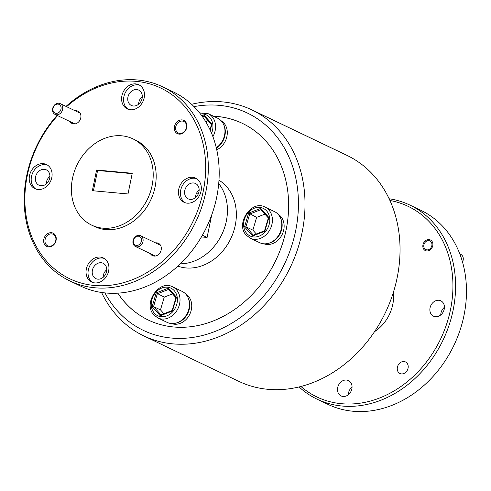 <?xml version="1.0" encoding="UTF-8"?>
<svg xmlns="http://www.w3.org/2000/svg" width="491" height="491" viewBox="0 0 491 491"><rect width="100%" height="100%" fill="white"/><g stroke="black" fill="none" stroke-linecap="round" stroke-linejoin="round"><path stroke-width="0.74" d="M133.417 240.461A4.781 3.916 -64.4 0 0 136.449 245.439A4.781 3.916 -64.4 0 0 141.377 241.185A4.781 3.916 -64.4 0 0 138.345 236.202A4.781 3.916 -64.4 0 0 133.417 240.461M142.991 241.572A5.978 4.898 115.6 0 1 135.436 246.507A5.978 4.898 115.6 0 1 133.043 240.664A5.978 4.898 115.6 0 1 140.592 235.729A5.978 4.898 115.6 0 1 142.991 241.572M53.034 108.358A4.781 3.916 -64.4 0 0 56.066 113.341A4.781 3.916 -64.4 0 0 60.994 109.082A4.781 3.916 -64.4 0 0 57.963 104.104A4.781 3.916 -64.4 0 0 53.034 108.358M62.602 109.468A5.978 4.898 115.6 0 1 55.053 114.409A5.978 4.898 115.6 0 1 52.66 108.56A5.978 4.898 115.6 0 1 60.209 103.626A5.978 4.898 115.6 0 1 62.602 109.468M424.574 243.131A4.781 3.916 -64.4 0 0 425.439 249.379A4.781 3.916 -64.4 0 0 431.159 247.409A4.781 3.916 -64.4 0 0 430.294 241.161A4.781 3.916 -64.4 0 0 424.574 243.131M462.497 262.071A5.978 4.898 -64.4 0 0 460.754 254.375L459.779 253.908M399.858 362.996A6.408 5.248 -64.4 0 0 399.962 373.498A6.408 5.248 -64.4 0 0 405.603 372.442A6.408 5.248 -64.4 0 0 405.492 361.941A6.408 5.248 -64.4 0 0 399.858 362.996M425.224 240.934A5.88 4.818 -64.4 0 0 425.329 250.576A5.88 4.818 -64.4 0 0 430.503 249.6A5.88 4.818 -64.4 0 0 430.398 239.964A5.88 4.818 -64.4 0 0 425.224 240.934M317.112 399.189L328 404.394A107.572 88.104 -64.4 0 0 422.647 386.607A107.572 88.104 -64.4 0 0 420.83 210.301L409.936 205.097A107.572 88.104 115.6 0 1 411.759 381.403A107.572 88.104 115.6 0 1 317.112 399.189A107.572 88.104 115.6 0 1 299.093 386.951M300.946 386.485A105.657 86.539 -64.4 0 0 409.911 379.518A105.657 86.539 -64.4 0 0 452.272 273.653A105.657 86.539 -64.4 0 0 389.903 200.481M389.099 198.751A107.572 88.104 115.6 0 1 409.936 205.097M393.414 292.206A36.334 29.761 115.6 0 1 378.825 328.442A36.334 29.761 115.6 0 1 374.553 331.646M444.429 307.256A8.513 6.972 -64.4 0 0 444.22 307.427A8.513 6.972 -64.4 0 0 440.758 314.94M433.332 302.223A8.513 6.972 -64.4 0 0 433.479 316.173A8.513 6.972 -64.4 0 0 440.967 314.762A8.513 6.972 -64.4 0 0 440.82 300.817A8.513 6.972 -64.4 0 0 433.332 302.223M352.047 387.018A8.513 6.972 -64.4 0 0 351.838 387.19A8.513 6.972 -64.4 0 0 348.371 394.696M340.95 381.98A8.513 6.972 -64.4 0 0 341.092 395.93A8.513 6.972 -64.4 0 0 348.579 394.525A8.513 6.972 -64.4 0 0 348.438 380.574A8.513 6.972 -64.4 0 0 340.95 381.98M69.845 280.932L80.733 286.136A107.572 88.104 -64.4 0 0 105.823 292.992A107.572 88.104 -64.4 0 0 212.585 212.443A107.572 88.104 -64.4 0 0 173.562 92.05L162.674 86.839A107.572 88.104 115.6 0 1 201.697 207.239A107.572 88.104 115.6 0 1 94.929 287.787A107.572 88.104 115.6 0 1 69.845 280.932A107.572 88.104 115.6 0 1 57.079 115.379M57.594 115.624A105.657 86.539 -64.4 0 0 27.226 221.785A105.657 86.539 -64.4 0 0 94.321 285.467A105.657 86.539 -64.4 0 0 203.213 191.453A105.657 86.539 -64.4 0 0 136.216 81.359A105.657 86.539 -64.4 0 0 66.61 106.688M66.015 106.4A107.572 88.104 115.6 0 1 137.584 79.984A107.572 88.104 115.6 0 1 162.674 86.839M155.586 242.898A6.837 5.597 115.6 0 1 161.152 249.98A6.837 5.597 115.6 0 1 156.341 255.78A6.837 5.597 115.6 0 1 150.43 253.681M51.708 233.857A6.408 5.248 -64.4 0 0 45.104 239.559A6.408 5.248 -64.4 0 0 47.676 245.825A6.408 5.248 -64.4 0 0 49.168 246.237A6.408 5.248 -64.4 0 0 55.771 240.535A6.408 5.248 -64.4 0 0 53.2 234.268A6.408 5.248 -64.4 0 0 51.708 233.857M43.816 239.252A7.365 6.033 115.6 0 1 51.402 232.697A7.365 6.033 115.6 0 1 56.072 240.369A7.365 6.033 115.6 0 1 48.48 246.924A7.365 6.033 115.6 0 1 43.816 239.252M75.203 110.794A6.837 5.597 115.6 0 1 80.769 117.883A6.837 5.597 115.6 0 1 75.958 123.677A6.837 5.597 115.6 0 1 70.047 121.578M182.364 121.062A6.408 5.248 -64.4 0 0 175.76 126.764A6.408 5.248 -64.4 0 0 178.325 133.03A6.408 5.248 -64.4 0 0 179.823 133.435A6.408 5.248 -64.4 0 0 186.427 127.74A6.408 5.248 -64.4 0 0 183.855 121.467A6.408 5.248 -64.4 0 0 182.364 121.062M174.471 126.451A7.365 6.033 115.6 0 1 182.057 119.902A7.365 6.033 115.6 0 1 186.727 127.574A7.365 6.033 115.6 0 1 179.135 134.123A7.365 6.033 115.6 0 1 174.471 126.451M192.54 177.306A13.386 10.962 -64.4 0 0 179.252 187.329A13.386 10.962 -64.4 0 0 184.107 202.31A13.386 10.962 -64.4 0 0 187.231 203.164A13.386 10.962 -64.4 0 0 200.512 193.141A13.386 10.962 -64.4 0 0 195.657 178.159A13.386 10.962 -64.4 0 0 192.54 177.306M196.621 178.693A13.386 10.962 -64.4 0 0 194.516 178.251A13.386 10.962 -64.4 0 0 181.455 187.648A13.386 10.962 -64.4 0 0 185.125 202.728M135.694 83.893A13.386 10.962 -64.4 0 0 122.412 93.922A13.386 10.962 -64.4 0 0 127.267 108.904A13.386 10.962 -64.4 0 0 130.391 109.757A13.386 10.962 -64.4 0 0 143.673 99.734A13.386 10.962 -64.4 0 0 138.818 84.747A13.386 10.962 -64.4 0 0 135.694 83.893M139.782 85.281A13.386 10.962 -64.4 0 0 137.676 84.845A13.386 10.962 -64.4 0 0 124.616 94.235A13.386 10.962 -64.4 0 0 128.286 109.315M43.312 163.656A13.386 10.962 -64.4 0 0 30.025 173.679A13.386 10.962 -64.4 0 0 34.879 188.661A13.386 10.962 -64.4 0 0 38.003 189.514A13.386 10.962 -64.4 0 0 51.291 179.491A13.386 10.962 -64.4 0 0 46.43 164.51A13.386 10.962 -64.4 0 0 43.312 163.656M47.394 165.044A13.386 10.962 -64.4 0 0 45.289 164.602A13.386 10.962 -64.4 0 0 32.228 173.998A13.386 10.962 -64.4 0 0 35.898 189.078M100.152 257.063A13.386 10.962 -64.4 0 0 86.864 267.092A13.386 10.962 -64.4 0 0 91.719 282.073A13.386 10.962 -64.4 0 0 94.843 282.926A13.386 10.962 -64.4 0 0 108.13 272.904A13.386 10.962 -64.4 0 0 103.27 257.916A13.386 10.962 -64.4 0 0 100.152 257.063M104.233 258.45A13.386 10.962 -64.4 0 0 102.128 258.014A13.386 10.962 -64.4 0 0 89.074 267.405A13.386 10.962 -64.4 0 0 92.738 282.485M91.67 225.124L94.64 226.541A47.811 39.157 -64.4 0 0 105.792 229.592A47.811 39.157 -64.4 0 0 153.241 193.792A47.811 39.157 -64.4 0 0 135.897 140.279L132.926 138.861A47.811 39.157 -64.4 0 0 121.78 135.811A47.811 39.157 -64.4 0 0 74.331 171.611A47.811 39.157 -64.4 0 0 91.67 225.124A47.811 39.157 -64.4 0 0 102.822 228.168A47.811 39.157 -64.4 0 0 150.271 192.368A47.811 39.157 -64.4 0 0 132.926 138.861M177.852 266.153A47.811 39.157 -64.4 0 0 185.966 267.933A47.811 39.157 -64.4 0 0 232.746 234.023A47.811 39.157 -64.4 0 0 218.968 180.197M180.338 263.82A47.811 39.157 -64.4 0 0 221.864 234.391A47.811 39.157 -64.4 0 0 218.704 183.591M92.394 270.296A8.513 6.972 115.6 0 1 103.147 263.268A8.513 6.972 115.6 0 1 106.559 271.591A8.513 6.972 115.6 0 1 95.806 278.618A8.513 6.972 115.6 0 1 92.394 270.296M103.085 277.39A8.513 6.972 115.6 0 1 103.282 275.5A8.513 6.972 115.6 0 1 106.756 269.706M35.555 176.883A8.513 6.972 115.6 0 1 46.307 169.855A8.513 6.972 115.6 0 1 49.72 178.178A8.513 6.972 115.6 0 1 38.967 185.211A8.513 6.972 115.6 0 1 35.555 176.883M46.246 183.978A8.513 6.972 115.6 0 1 46.442 182.093A8.513 6.972 115.6 0 1 49.916 176.294M127.936 97.126A8.513 6.972 115.6 0 1 138.695 90.099A8.513 6.972 115.6 0 1 142.108 98.421A8.513 6.972 115.6 0 1 131.349 105.448A8.513 6.972 115.6 0 1 127.936 97.126M138.628 104.221A8.513 6.972 115.6 0 1 138.83 102.331A8.513 6.972 115.6 0 1 142.304 96.537M184.782 190.533A8.513 6.972 115.6 0 1 195.535 183.505A8.513 6.972 115.6 0 1 198.947 191.834A8.513 6.972 115.6 0 1 188.188 198.861A8.513 6.972 115.6 0 1 184.782 190.533M195.467 197.627A8.513 6.972 115.6 0 1 195.67 195.743A8.513 6.972 115.6 0 1 199.143 189.943M278.225 214.432A17.21 14.098 -64.4 0 0 274.518 211.633L265.115 207.134A17.21 14.098 115.6 0 1 268.822 209.933A17.21 14.098 115.6 0 1 269.019 231.206A17.21 14.098 115.6 0 1 250.263 238.19L259.665 242.689A17.21 14.098 -64.4 0 0 278.422 235.705A17.21 14.098 -64.4 0 0 278.225 214.432M216.261 147.742A17.21 14.098 -64.4 0 0 221.386 121.019A17.21 14.098 -64.4 0 0 217.679 118.227L208.276 113.728A17.21 14.098 115.6 0 1 211.983 116.527A17.21 14.098 115.6 0 1 212.885 136.639M185.844 294.189A17.21 14.098 -64.4 0 0 182.13 291.396L172.728 286.897A17.21 14.098 115.6 0 1 176.435 289.696A17.21 14.098 115.6 0 1 176.631 310.969A17.21 14.098 115.6 0 1 157.875 317.953L167.278 322.446A17.21 14.098 -64.4 0 0 186.034 315.461A17.21 14.098 -64.4 0 0 185.844 294.189M104.921 292.906A120.479 98.679 -64.4 0 0 278.323 275.623A120.479 98.679 -64.4 0 0 287.057 152.989A120.479 98.679 -64.4 0 0 194.013 106.627M191.582 104.282A125.26 102.594 115.6 0 1 251.871 109.892A125.26 102.594 115.6 0 1 284.093 278.943A125.26 102.594 115.6 0 1 143.777 335.899A125.26 102.594 115.6 0 1 101.576 292.483M143.777 335.899L238.804 381.341A125.26 102.594 -64.4 0 0 379.12 324.391A125.26 102.594 -64.4 0 0 346.898 155.34L251.871 109.892M242.431 123.394A109.008 89.282 -64.4 0 0 213.499 116.226M117.742 293.17A109.008 89.282 -64.4 0 0 148.319 320.046A109.008 89.282 -64.4 0 0 270.424 270.486A109.008 89.282 -64.4 0 0 242.382 123.37A109.008 89.282 -64.4 0 0 213.401 116.177M263.863 243.8A16.448 13.472 -64.4 0 0 282.215 234.391A16.448 13.472 -64.4 0 0 278.023 214.205M216.734 149.804A16.448 13.472 -64.4 0 0 227.081 135.479A16.448 13.472 -64.4 0 0 221.183 120.798M171.482 323.563A16.448 13.472 -64.4 0 0 189.827 314.154A16.448 13.472 -64.4 0 0 185.635 293.968M117.809 293.164A109.008 89.282 -64.4 0 0 148.368 320.071M172.525 293.894L164.24 297.123L156.199 292.882L168.376 288.137L176.49 297.202L176.054 297.804M164.24 297.123L160.489 309.889L153.56 306.574L152.136 306.697L156.199 292.882M160.489 309.889L163.933 313.737M172.132 310.551L175.968 297.742M175.925 297.656L168.456 289.346L175.913 297.681M168.56 289.426L168.376 288.137M176.49 297.202L172.427 311.018L172.304 310.564L172.427 311.018L160.25 315.768L160.821 314.952L172.138 310.533M176.343 323.01A16.448 13.472 -64.4 0 0 188.256 298.098M216.328 148.012A16.448 13.472 -64.4 0 0 223.804 124.929M268.73 243.248A16.448 13.472 -64.4 0 0 280.643 218.342M208.074 120.725L205.686 121.651M204.109 116.257L211.461 124.511L204.109 116.257L203.918 114.968L212.032 124.033L211.603 124.634M209.952 129.642L211.517 124.573M264.913 214.131L256.627 217.366L248.587 213.125L260.758 208.374L268.872 217.445L268.442 218.041M256.627 217.366L252.871 230.126L245.942 226.811L244.524 226.94L248.587 213.125M252.871 230.126L256.314 233.974M264.52 230.795L268.356 217.979M268.307 217.894L260.844 209.583L268.301 217.918M260.948 209.663L260.758 208.374M268.872 217.445L264.815 231.261L264.686 230.807L264.815 231.261L252.638 236.005L253.203 235.189L264.52 230.776M128.004 193.963L132.251 173.28L96.598 170.015L92.351 190.704L128.004 193.963M93.419 190.803L97.586 170.487L96.598 170.015M132.171 173.654L97.586 170.487M211.713 214.941L207.092 237.441L201.414 236.92M198.137 194.215L196.449 193.405M202.409 235.201L207.092 237.441M266.595 210.872A15.301 12.533 -64.4 0 0 248.133 212.615A15.301 12.533 -64.4 0 0 246.801 233.507A15.301 12.533 -64.4 0 0 265.263 231.764A15.301 12.533 -64.4 0 0 266.595 210.872M211.566 133.282A15.301 12.533 -64.4 0 0 209.755 117.466A15.301 12.533 -64.4 0 0 200.494 114.041M174.207 290.635A15.301 12.533 -64.4 0 0 155.745 292.378A15.301 12.533 -64.4 0 0 154.413 313.264A15.301 12.533 -64.4 0 0 172.881 311.527A15.301 12.533 -64.4 0 0 174.207 290.635M160.25 315.768L152.136 306.697M168.536 289.432L157.31 293.808L153.56 306.574L160.993 314.884M201.801 115.79L203.918 114.968M212.032 124.033L210.216 130.213M204.084 116.263L202.562 116.858M252.638 236.005L244.524 226.94M260.924 209.675L249.698 214.051L245.942 226.811L253.381 235.121M155.334 256.026L135.436 246.507M160.496 245.242L140.592 235.729M74.951 123.922L55.053 114.409M80.107 113.145L60.209 103.626M265.115 207.134C251.502 199.328 234.937 224.111 246.365 235.257L250.263 238.19M208.276 113.728L199.61 112.918M172.728 286.897C159.115 279.084 142.55 303.874 153.978 315.013L157.875 317.953"/></g></svg>
